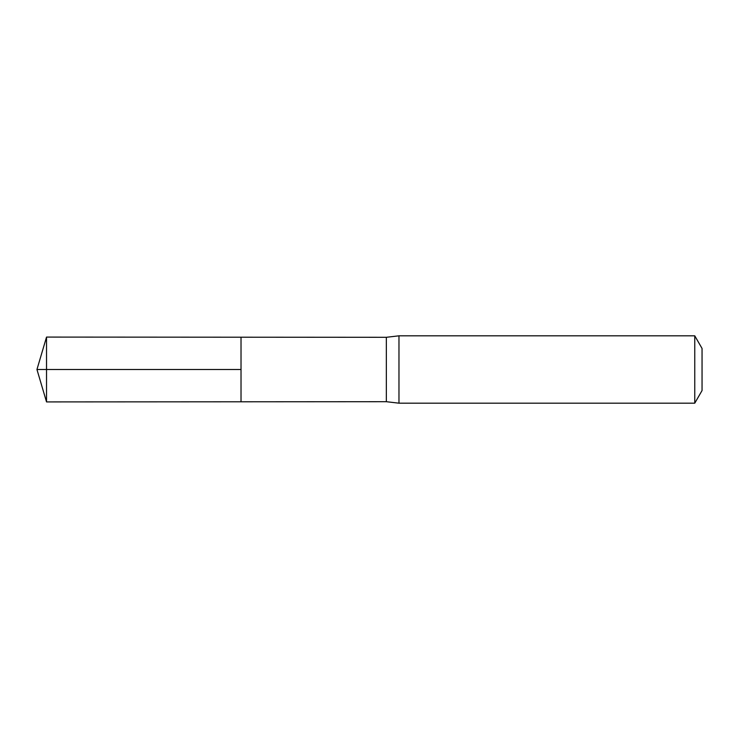 <?xml version="1.0" encoding="UTF-8"?>
<svg xmlns="http://www.w3.org/2000/svg" width="739" height="739" viewBox="0 0 739 739"><rect width="100%" height="100%" fill="white"/><g stroke="black" fill="none" stroke-linecap="round" stroke-linejoin="round"><path stroke-width="1.11" d="M386.34 369.5L386.34 401.702L241.025 401.794L241.025 337.206L46.529 337.086L46.529 401.914L241.025 401.794L241.025 337.206L386.34 337.298L386.34 369.5M386.34 401.702L398.968 403.18L398.968 335.82L386.34 337.298M694.762 335.82L694.762 403.18L702.05 390.543L702.05 348.457L694.762 335.82L398.968 335.82M46.529 401.914L36.95 369.5L241.025 369.5L46.529 369.5M694.762 403.18L398.968 403.18M36.95 369.5L46.529 337.086"/></g></svg>
